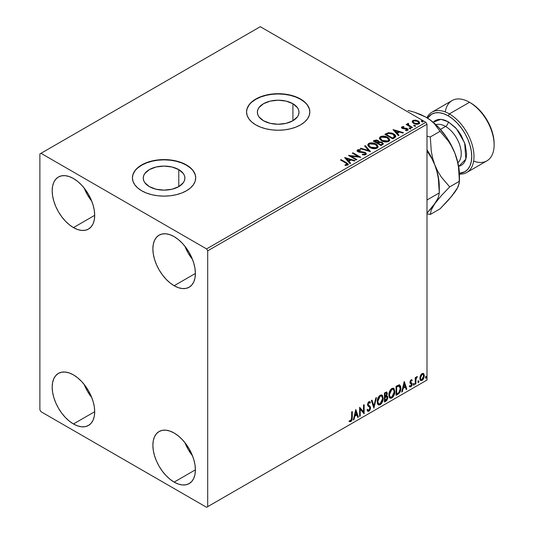 <?xml version="1.0" encoding="UTF-8"?>
<svg xmlns="http://www.w3.org/2000/svg" width="534" height="534" viewBox="0 0 534 534"><rect width="100%" height="100%" fill="white"/><g stroke="black" fill="none" stroke-linecap="round" stroke-linejoin="round"><path stroke-width="0.8" d="M292.912 103.723L292.912 120.724L286.157 123.334L278.187 124.248L270.217 123.334L263.462 120.724A20.826 12.022 180 0 1 257.368 112.227A20.826 12.022 180 0 1 270.217 101.12A20.826 12.022 180 0 1 292.912 103.723L297.425 107.628L298.613 109.877L299.013 112.227L298.613 114.57L297.425 116.826L292.912 120.724L292.912 103.723A20.826 12.022 180 0 1 299.013 112.227A20.826 12.022 180 0 1 286.157 123.334A20.826 12.022 180 0 1 263.462 120.724L258.95 116.826L257.768 114.57L257.368 112.227L257.768 109.877L258.95 107.628L263.462 103.723L270.217 101.12L278.187 100.205L286.157 101.12L292.912 103.723M178.79 169.612L178.79 186.613L172.035 189.223L164.065 190.137L156.095 189.223L149.34 186.613A20.826 12.022 180 0 1 143.245 178.116A20.826 12.022 180 0 1 156.095 167.008A20.826 12.022 180 0 1 178.79 169.612L183.302 173.51L184.49 175.766L184.891 178.116L184.49 180.459L183.302 182.715L178.79 186.613L178.79 169.612A20.826 12.022 180 0 1 184.891 178.116A20.826 12.022 180 0 1 172.035 189.223A20.826 12.022 180 0 1 149.34 186.613L144.827 182.715L143.646 180.459L143.245 178.116L143.646 175.766L144.827 173.51L149.34 169.612L156.095 167.008L164.065 166.094L172.035 167.008L178.79 169.612M195.711 177.982A31.646 18.269 0 0 0 186.439 165.193L186.439 164.939A31.646 18.269 180 0 1 195.711 177.855A31.646 18.269 180 0 1 176.173 194.736A31.646 18.269 180 0 1 141.69 190.772L146.483 193.048L151.956 194.736L157.89 195.778L164.065 196.125L170.239 195.778L176.173 194.736L181.647 193.048L186.439 190.772L190.378 188.008L193.301 184.844L195.104 181.42L195.711 177.855L195.104 174.291L193.301 170.867L190.378 167.703L186.439 164.939L181.647 162.663L176.173 160.974L170.239 159.933L164.065 159.586L157.89 159.933L151.956 160.974L146.483 162.663L141.69 164.939L137.752 167.703L134.828 170.867L133.026 174.291L132.419 177.855L133.026 181.42L134.828 184.844L137.752 188.008L141.69 190.772A31.646 18.269 180 0 1 132.419 177.855A31.646 18.269 180 0 1 151.956 160.974A31.646 18.269 180 0 1 186.439 164.939L186.439 165.193A31.646 18.269 0 0 0 152.056 161.208A31.646 18.269 0 0 0 132.419 177.982M309.833 112.093A31.646 18.269 0 0 0 300.569 99.304L300.569 99.05A31.646 18.269 180 0 1 309.833 111.966A31.646 18.269 180 0 1 290.296 128.848A31.646 18.269 180 0 1 255.813 124.889L260.605 127.159L266.079 128.848L272.013 129.889L278.187 130.236L284.362 129.889L290.296 128.848L295.769 127.159L300.569 124.889L304.5 122.119L307.424 118.962L309.226 115.531L309.833 111.966L309.226 108.402L307.424 104.978L304.5 101.814L300.569 99.05L295.769 96.774L290.296 95.085L284.362 94.051L278.187 93.697L272.013 94.051L266.079 95.085L260.605 96.774L255.813 99.05L251.874 101.814L248.951 104.978L247.149 108.402L246.541 111.966L247.149 115.531L248.951 118.962L251.874 122.119L255.813 124.889A31.646 18.269 180 0 1 246.541 111.966A31.646 18.269 180 0 1 266.079 95.085A31.646 18.269 180 0 1 300.569 99.05L300.569 99.304A31.646 18.269 0 0 0 266.179 95.319A31.646 18.269 0 0 0 246.541 112.093M184.884 442.593A30.064 17.355 -120 0 0 192.474 455.736L188.195 449.441L184.884 442.593M174.137 482.109A30.064 17.355 60 0 1 154.493 455.615A30.064 17.355 60 0 1 159.105 431.525A30.064 17.355 60 0 1 174.137 433.014L178.283 435.877L182.268 439.582L185.945 443.968L189.169 448.88L191.813 454.127L193.775 459.507L194.983 464.807L195.391 469.833L174.137 482.109L169.986 479.238L166.001 475.54L162.323 471.155L159.105 466.242L156.462 460.996L154.493 455.615L153.285 450.309L152.878 445.289L153.285 440.737L154.493 436.825L156.462 433.715L159.105 431.525L162.323 430.331L166.001 430.184L169.986 431.092L174.137 433.014A30.064 17.355 60 0 1 193.775 459.507A30.064 17.355 60 0 1 189.169 483.597L185.945 484.792L182.268 484.939L178.283 484.031L174.137 482.109L195.391 469.833L194.983 474.386L193.775 478.29L191.813 481.401L189.169 483.597A30.064 17.355 60 0 1 174.137 482.109M84.192 188.081A30.064 17.355 -120 0 0 91.781 201.225L87.496 194.93L84.192 188.075M73.438 227.597A30.064 17.355 60 0 1 53.8 201.104A30.064 17.355 60 0 1 58.406 177.014A30.064 17.355 60 0 1 73.438 178.503L77.584 181.366L81.575 185.064L85.246 189.457L88.47 194.369L91.114 199.616L93.076 204.996L94.291 210.296L94.698 215.322L73.438 227.597L69.293 224.727L65.302 221.029L61.63 216.637L58.406 211.724L55.763 206.478L53.8 201.104L52.592 195.798L52.178 190.778L52.592 186.219L53.8 182.314L55.763 179.204L58.406 177.014L61.63 175.819L65.302 175.673L69.293 176.58L73.438 178.503A30.064 17.355 60 0 1 93.076 204.996A30.064 17.355 60 0 1 88.47 229.086L85.246 230.274L81.575 230.421L77.584 229.52L73.438 227.597L94.698 215.322L94.291 219.874L93.076 223.779L91.114 226.89L88.47 229.086A30.064 17.355 60 0 1 73.438 227.597M184.884 246.214A30.064 17.355 -120 0 0 192.474 259.357L188.195 253.069L184.884 246.214M174.137 285.73A30.064 17.355 60 0 1 154.493 259.237A30.064 17.355 60 0 1 159.105 235.147A30.064 17.355 60 0 1 174.137 236.635L178.283 239.506L182.268 243.204L185.945 247.596L189.169 252.509L191.813 257.755L193.775 263.128L194.983 268.435L195.391 273.461L174.137 285.73L169.986 282.866L166.001 279.169L162.323 274.776L159.105 269.864L156.462 264.617L154.493 259.237L153.285 253.937L152.878 248.911L153.285 244.358L154.493 240.454L156.462 237.343L159.105 235.147L162.323 233.959L166.001 233.812L169.986 234.713L174.137 236.635A30.064 17.355 60 0 1 193.775 263.128A30.064 17.355 60 0 1 189.169 287.219L185.945 288.413L182.268 288.56L178.283 287.652L174.137 285.73L195.391 273.461L194.983 278.014L193.775 281.919L191.813 285.029L189.169 287.219A30.064 17.355 60 0 1 174.137 285.73M84.192 384.453A30.064 17.355 -120 0 0 91.781 397.596L87.496 391.309L84.192 384.453M73.438 423.969A30.064 17.355 60 0 1 53.8 397.476A30.064 17.355 60 0 1 58.406 373.386A30.064 17.355 60 0 1 73.438 374.875L77.584 377.745L81.575 381.443L85.246 385.835L88.47 390.748L91.114 395.994L93.076 401.368L94.291 406.674L94.698 411.694L94.291 416.253L93.076 420.158L91.114 423.268L88.47 425.458L85.246 426.653L81.575 426.799L77.584 425.892L73.438 423.969L69.293 421.106L65.302 417.408L61.63 413.016L58.406 408.103L55.763 402.856L53.8 397.476L52.592 392.176L52.178 387.15L52.592 382.598L53.8 378.693L55.763 375.582L58.406 373.386L61.63 372.198L65.302 372.051L69.293 372.952L73.438 374.875A30.064 17.355 60 0 1 93.076 401.368A30.064 17.355 60 0 1 88.47 425.458A30.064 17.355 60 0 1 73.438 423.969L94.698 411.701L73.438 423.969M39.876 153.952L39.876 409.758L40.991 411.701L206.585 507.3L426.993 380.048L207.699 506.653L207.699 250.846L426.993 124.242L426.993 380.048L426.993 124.242L425.878 122.299L206.585 248.911L40.991 153.311L260.285 26.7L425.878 122.299L260.285 26.7L39.876 153.952L39.876 409.758L40.991 411.701L206.585 507.3L207.699 506.653L207.699 250.846L206.585 248.911L40.991 153.311L39.876 153.952M423.148 373.366L423.702 373.727L422.08 373.573L420.452 375.609L419.991 379.387L420.405 380.221L421.82 380.548L423.048 379.541L423.989 377.631L424.276 375.435L423.842 373.913L423.008 373.339L421.593 373.934L420.452 375.609L419.864 378.292L420.765 380.542L422.08 380.415L424.283 375.742L423.382 373.466M415.245 384.246L415.852 383.899L416.039 378.846L417.254 376.503L415.852 378.259L415.852 377.284L415.245 377.638L415.245 384.246L415.852 383.899L415.946 379.354L417.354 376.53L415.852 378.259L415.852 377.284L415.245 377.638L415.245 384.246M411.36 380.635L410.666 380.462L411.881 380.969L412.235 380.201L411.681 379.834L412.235 380.201L411.073 379.928L410.573 380.375L409.938 382.584L410.259 383.412L411.487 384.026L411.587 384.967L410.9 386.062L410.072 385.842L409.725 386.656L410.966 386.83L412.068 385.261L412.041 383.285L410.526 381.944L410.98 380.815L411.881 380.969L412.235 380.201L411.073 379.928L409.925 382.324L410.119 383.232L411.634 384.573L410.9 386.062L410.072 385.842L409.992 386.896L409.545 386.636M397.89 394.266L399.579 392.777L400.74 389.793L400.72 386.483L399.359 384.854L396.068 386.276L396.068 395.314L397.89 394.266L397.443 394.005L396.068 394.8L397.443 394.005L397.89 394.266C399.979 392.73 400.981 390.681 400.887 388.125L399.792 385.001L399.118 384.84L396.068 386.276L396.068 395.314L397.89 394.266M384.42 402.042L386.77 400.487L387.731 398.491L387.657 396.495L386.603 395.908L387.337 393.558L386.616 392.029L384.42 392.997L384.42 402.042L385.989 401.134L387.838 397.503L387.263 396.021L386.603 395.908L387.337 393.558L386.796 392.103L384.42 392.997L384.42 402.042M373.88 408.13L376.49 397.576L375.836 397.957L373.927 405.913L372.024 400.153L371.37 400.533L373.88 408.13L376.49 397.576L375.836 397.957L373.927 405.913L372.024 400.153L371.37 400.533L373.88 408.13M360.223 416.013L360.223 409.284L364.141 413.75L364.141 404.705L363.534 405.052L363.534 411.801L359.622 407.315L359.622 416.36L360.223 416.013L359.622 415.846L360.223 416.013L360.223 409.284L364.141 413.75L364.141 404.705L363.534 405.052L363.534 411.801L359.622 407.315L359.622 416.36L360.223 416.013M349.376 421.459L350.858 421.653L350.411 421.393L351.592 419.831L351.846 417.394L350.411 421.393L350.858 421.653L352.293 417.655L351.846 417.394L351.846 411.807L351.846 417.394L352.293 417.655L352.293 411.547L351.686 411.894L351.619 419.344L351.005 420.618L349.683 420.592L349.376 421.459L350.858 421.653L352.133 419.751L352.293 411.547L351.686 411.894L351.686 417.915L350.851 420.725L349.683 420.592L349.677 421.666M355.804 409.518L353.294 420.011L353.949 419.631L354.756 416.273L356.952 414.998L357.76 417.434L358.414 417.054L355.804 409.518L353.294 420.011L353.949 419.631L354.756 416.273L356.952 414.998L357.76 417.434L358.414 417.054L355.804 409.518M368.947 402.629L368.5 402.369L367.706 403.971L368.153 404.231L368.947 402.629L369.488 402.589L368.5 402.369L369.995 403.183L370.462 402.356L369.842 401.641L368.954 401.695L367.552 404.618L367.859 405.813L369.768 407.389L369.962 408.163L368.867 410.326L367.639 409.525L367.152 410.266L367.893 411.3L368.914 411.227L369.908 410.152L370.543 408.27L370.175 406.441L368.52 405.186L368.153 404.231L368.767 402.749L369.461 402.576L369.995 403.183L370.462 402.356L369.468 401.541L368.594 401.969L367.632 403.837L367.632 405.286L369.668 407.242L369.942 408.49L368.867 410.326L368.086 410.225L367.639 409.525L367.152 410.266L367.512 410.933L368.914 411.227L367.686 411.133M377.191 401.735L377.591 403.878L378.886 405.012L380.215 404.705L381.543 403.47L383.178 399.045L382.491 395.5L381.516 394.893L379.814 395.454L378.526 396.949L377.545 399.252L377.191 401.735L378.432 404.845L380.215 404.705C382.257 402.936 383.258 400.774 383.218 398.21L381.984 395.06L380.168 395.22C378.139 397.009 377.151 399.178 377.191 401.735M388.839 395.006L389.239 397.156L390.534 398.291L391.863 397.977L393.191 396.742L394.826 392.323L394.139 388.779L393.164 388.171L391.462 388.732L390.174 390.221L389.193 392.53L388.839 395.006L390.08 398.124L391.863 397.977C393.905 396.208 394.906 394.045 394.866 391.489L393.631 388.338L391.816 388.498C389.787 390.281 388.799 392.457 388.839 395.006M404.205 381.576L401.695 392.069L402.349 391.689L403.15 388.331L405.353 387.057L406.16 389.493L406.815 389.112L404.305 381.516L401.695 392.069L402.349 391.689L403.15 388.331L405.353 387.057L406.16 389.493L406.815 389.112L404.205 381.576M413.343 384.707L413.623 385.228L414.057 384.974L414.224 383.699L413.369 384.433L413.843 385.174L414.344 384.126L413.843 383.666L413.343 384.707L413.843 385.174M417.962 382.044L418.242 382.558L418.676 382.311L418.836 381.036L417.989 381.763L418.462 382.504L418.963 381.463L418.462 380.996L417.962 382.044L418.462 382.504M425.491 377.692L425.778 378.212L426.205 377.959L426.372 376.684L425.518 377.418L425.992 378.159L426.492 377.111L425.992 376.65L425.491 377.692L425.992 378.159M412.221 121.972L413.663 123.481L416.146 124.295L418.249 124.162L419.517 123.194L419.33 122.046L418.563 121.245L415.832 120.143L413.156 120.357L412.328 120.984L412.221 121.972L413.663 123.481L418.823 123.908L419.584 122.833L418.082 120.931L415.465 120.097L412.895 120.49L412.148 122.086M407.442 124.282L407.716 123.481L407.616 125.143L406.768 124.142L406.614 124.749L406.768 124.142L406.167 124.489L411.894 127.793L412.495 127.446L408.55 125.009L408.13 124.402L408.697 123.841L408.37 123.327L407.455 123.734L407.616 124.629L406.768 124.142L406.167 124.489L411.894 127.793L412.495 127.446L408.697 125.15L408.37 123.327L407.389 123.995M406.294 130.636L406.941 130.476L406.941 129.956L405.506 130.089L405.693 130.59L407.709 130.323L408.156 129.695L407.329 128.634L407.329 129.155L406.24 128.754L407.329 129.155L407.329 128.634L406.24 128.24L406.24 128.754L404.679 128.734L406.24 128.754L406.24 128.24L404.679 128.213L404.679 128.734L403.484 128.741L404.679 128.734L404.679 128.213L403.484 128.22L403.304 128.707L402.823 128.52L403.484 128.741L403.484 128.22L402.823 128.006L402.823 128.52L402.636 127.225L404.004 127.125L403.871 126.638L403.871 127.112L403.871 126.638L401.661 127.012L401.621 127.84L402.743 128.607L406.901 129.101L407.082 129.849L405.506 130.089L405.693 130.59L407.842 130.236L407.829 129.008L406.24 128.24L402.97 128.08L402.569 127.266L404.004 127.125L403.35 126.605L401.895 126.838L401.895 127.359L402.916 127.125M394.533 137.812L395.767 136.624L395.56 135.516L394.372 134.294L392.036 133.106L388.458 132.699L384.88 134.341L392.71 138.867L394.533 137.812L395.807 136.31L393.718 133.88L388.211 132.746L384.88 134.341L392.71 138.867L394.533 137.812M379.02 142.024L378.085 140.509L378.085 141.023L375.956 140.455L374.341 140.943L378.085 141.023L378.085 140.509L374.341 140.429L373.68 141.33L374.341 140.429L373.233 141.069L381.062 145.588L383.312 143.973L382.257 142.338L379.02 141.89L378.312 140.649L376.223 139.941L373.233 141.069L381.062 145.588L383.352 143.726L382.257 142.338L379.04 141.69L379.04 142.204M370.523 151.676L365.303 145.648L364.649 146.029L368.68 150.555L360.837 148.225L360.183 148.606L370.523 151.676L365.303 145.648L364.649 146.029L368.68 150.555L360.837 148.225L360.183 148.606L370.523 151.676M356.866 159.559L351.038 156.195L360.784 157.303L352.954 152.777L352.347 153.125L358.187 156.502L348.435 155.387L356.265 159.906L356.866 159.559L351.038 156.195L360.784 157.303L352.954 152.777L352.347 153.125L358.187 156.502L348.435 155.387L356.265 159.906L356.866 159.559M345.712 162.977L347.147 164.312L345.024 164.893L345.318 165.413L347.701 165.086L348.228 164.452L347.968 163.764L341.099 159.619L340.498 159.966L345.712 162.977L346.893 164.626L345.024 164.893L345.318 165.413L347.701 165.086L348.235 164.365L346.392 162.67L341.099 159.619L340.498 159.966L345.712 162.977M344.617 157.59L349.937 163.564L350.591 163.184L348.889 161.268L351.092 160L354.402 160.981L355.057 160.607L344.717 157.53L349.937 163.564L350.591 163.184L348.889 161.268L351.092 160L354.402 160.981L355.057 160.607L344.617 157.59M365.757 154.66L366.277 153.532L365.102 152.384L358.254 151.155L358.274 150.408L360.41 150.328L360.403 149.774L358.194 149.66L357.126 150.334L357.44 151.336L358.681 152.056L364.675 152.824L365.296 153.505L365.089 154.092L362.379 154.179L362.286 154.686L364.969 154.933L366.324 153.845L365.289 152.484L358.561 151.382L358.361 150.354L360.41 150.328L360.403 149.774L357.566 149.88L357.072 150.615L357.994 151.749L364.675 152.824L365.316 153.638L364.909 154.219L362.379 154.179L362.286 154.686L365.757 154.66M369.955 147.524L372.412 148.479L375.335 148.679L377.384 147.918L378.052 146.563L377.178 144.928L375.576 143.826L373.466 143.052L370.516 142.858L368.607 143.512L367.833 144.581L368.333 146.183L369.955 147.524C372.158 148.826 374.521 149.033 377.057 148.138L378.059 146.69L375.943 144.026C373.72 142.698 371.33 142.491 368.78 143.412L367.806 144.868L369.955 147.524M381.603 140.796L384.059 141.757L386.983 141.951L389.032 141.196L389.7 139.835L388.825 138.199L387.223 137.098L385.114 136.324L382.164 136.13L380.255 136.791L379.46 138.019L379.981 139.454L381.603 140.796C383.806 142.104 386.169 142.304 388.705 141.41L389.707 139.968L387.591 137.298C385.368 135.97 382.978 135.769 380.428 136.684L379.454 138.139L381.603 140.796M393.017 129.649L398.337 135.616L398.991 135.242L397.289 133.326L399.485 132.058L402.803 133.039L403.457 132.666L393.117 129.588L398.337 135.616L398.991 135.242L397.289 133.326L399.485 132.058L402.803 133.039L403.457 132.666L393.017 129.649M409.431 128.574L410.306 128.754L410.739 128.32L409.558 127.82L409.124 128.067L409.431 128.574L410.586 128.661L410.432 127.993L409.278 127.906L409.431 128.574L409.278 127.906M414.05 125.911L414.925 126.084L415.359 125.65L414.177 125.15L413.743 125.403L414.05 125.911L415.205 125.997L415.051 125.33L413.897 125.243L414.05 125.911L413.897 125.243M421.58 121.558L422.454 121.739L422.888 121.305L421.706 120.804L421.273 121.058L421.58 121.558L422.734 121.645L422.588 120.984L421.433 120.898L421.58 121.558L421.433 120.898M309.226 108.662L307.424 105.231M304.5 102.074L300.569 99.304L295.769 97.034L290.296 95.346L284.362 94.304L278.187 93.957L272.013 94.304L266.079 95.346L260.605 97.034L255.813 99.304L251.874 102.074M248.951 105.231L247.149 108.662M195.104 174.551L193.301 171.12M190.378 167.963L186.439 165.193L181.647 162.923L176.173 161.235L170.239 160.193L164.065 159.846L157.89 160.193L151.956 161.235L146.483 162.923L141.69 165.193L137.752 167.963M134.828 171.12L133.026 174.551M348.228 164.766L347.12 163.631L340.946 160.227L341.099 159.619L341.099 160.133L346.392 163.19L346.392 162.67L346.392 163.19L348.181 164.612M347.153 164.686L346.659 165.24L345.024 165.406L346.386 165.306L346.386 164.786L346.386 165.306L346.893 165.139L346.893 164.626M345.138 158.171L354.469 160.948L345.138 158.171M348.889 161.789L348.889 161.268L350.291 163.357L348.889 161.789M346.553 159.172L348.342 161.175L350.03 160.2L350.03 159.686L350.03 160.2L348.342 161.175L346.553 158.651L350.03 159.686L348.342 160.654L346.553 158.651L346.553 159.172M349.376 155.928L358.187 157.016L358.187 156.502L358.187 157.016L349.376 155.928M352.794 153.385L352.954 152.777L352.954 153.298L359.856 157.283L352.794 153.385M351.038 156.716L351.038 156.195L351.038 156.716L356.418 159.82L351.038 156.716M365.309 154.213L364.321 154.913L362.372 154.713L362.379 154.179L362.379 154.693L364.909 154.74L365.249 153.892M357.119 150.875L357.566 149.88L357.566 150.401L360.403 150.294L360.403 149.774L360.403 150.321L358.194 150.174L357.072 151.109M358.154 151.029L358.361 150.354M358.361 150.868L358.561 151.896L358.561 151.382L358.561 151.896L359.936 152.27L359.936 151.756L359.936 152.27L361.458 152.29L361.458 151.776L361.458 152.29L365.289 152.998L365.289 152.484L366.284 154.086M366.277 154.052L364.468 152.644L359.375 152.197L358.1 151.115M360.77 148.779L360.837 148.225L360.837 148.746L368.68 151.075L368.68 150.555L368.68 151.075L360.77 148.779M364.949 146.369L365.303 145.648L370.102 151.556L365.303 146.162L364.949 146.369M367.826 145.135L368.78 143.926C371.33 143.005 373.72 143.212 375.943 144.54L375.943 144.026L378.032 146.943M378.052 147.077L376.603 144.968L373.466 143.566L369.575 143.573L368.193 144.387L367.813 145.261M377.051 147.064L375.602 148.472L372.512 148.459L370.015 147.344L368.834 145.468M368.834 145.041L370.556 147.691L370.556 147.17L370.556 147.691L376.236 148.198L376.236 147.684L370.556 147.17L368.834 145.041L369.608 143.86L375.335 144.367L377.051 146.456L376.236 148.198L377.051 146.456M379.02 141.89L379.02 142.411L382.257 142.852L382.257 142.338L383.312 143.973M383.319 144L381.563 142.538L379.02 142.411M382.337 144.067L380.862 145.295L377.952 143.613L377.952 143.099L379.307 142.424L381.656 142.685L382.337 143.553L381.556 144.901L382.337 144.073L382.337 143.553L380.862 145.295L381.556 144.38L380.862 144.781L377.952 143.099L377.952 143.613L380.862 145.295L380.862 144.781L377.952 143.099L380.555 142.324L381.797 142.772L382.337 143.553M378.172 142.184L377.151 143.152L374.641 141.704L375.262 140.822L377.498 140.863L378.172 141.704L377.458 142.972L378.172 141.704M377.458 142.458L377.151 143.152L377.458 142.458L374.641 141.183L374.641 141.704L377.151 143.152L377.151 142.631L374.641 141.183L376.069 140.542L377.258 140.742L378.172 141.67L377.458 142.458M379.474 138.406L380.428 137.198C382.978 136.283 385.368 136.49 387.591 137.812L387.591 137.298L389.68 140.222M389.7 140.355L387.931 138.026L384.153 136.671L380.802 137.011L379.46 138.54M388.699 140.335L387.243 141.75L384.16 141.737L381.663 140.622L380.482 138.74M380.482 138.313L382.204 140.963L382.204 140.449L382.204 140.963L387.884 141.477L387.884 140.956L382.204 140.449L380.482 138.313L381.256 137.131L386.983 137.645L388.699 139.734L387.884 141.477L388.699 139.734M395.56 136.03L393.718 134.394L390.488 133.24L387.904 133.34L385.328 134.601L386.069 133.66L386.069 134.174L388.211 133.26L388.211 132.746L388.211 133.26L393.718 134.394L393.718 133.88L395.781 136.57M394.739 136.584L394.292 137.445L392.51 138.573L386.289 134.975L392.51 138.573L392.51 138.052L386.289 134.461L386.289 134.975L386.289 134.461L388.639 133.36L393.111 134.228L394.573 137.151L394.739 136.097L393.157 137.679L393.157 138.199L394.573 137.151L394.573 136.637L392.51 138.052L392.51 138.573L393.157 137.679L392.51 138.052L386.289 134.461L388.358 133.433L390.474 133.293L392.884 134.101L394.566 135.502L394.573 136.637M393.531 130.229L402.863 133.006L393.531 130.229M397.289 133.84L397.289 133.326L398.684 135.416L397.289 133.84M394.953 131.231L396.742 133.233L398.424 132.258L398.424 131.744L398.424 132.258L396.742 133.233L394.953 130.71L398.424 131.744L396.742 132.712L394.953 130.71L394.953 131.231M402.823 128.006L402.636 127.225M408.116 129.969L407.329 129.155L408.103 129.936M401.541 127.693L401.895 126.838L401.481 127.426L402.249 128.367L406.067 128.767L406.754 129.001L406.941 130.476L407.195 129.588L406.941 129.956M403.35 127.125L401.528 127.726M407.175 129.982L406.261 130.643M402.823 128.52L402.523 127.826M410.633 128.661L409.231 128.46L410.432 128.514L410.432 127.993L410.586 129.181M410.586 128.661L410.432 127.993M407.716 123.481L407.716 123.995L408.37 123.841L408.37 123.327L408.41 123.901L407.395 124.402M408.19 124.569L408.323 123.941M408.323 124.455L408.697 125.664L408.697 125.15L408.697 125.664L410.573 126.852L410.573 126.338L410.573 126.852L412.048 127.706L408.697 125.664L408.116 124.756M413.87 125.777L415.051 125.844L415.051 125.33L415.205 126.511M415.205 125.997L415.051 125.33M415.252 125.991L413.85 125.797M419.517 123.708L418.963 122.106L416.193 120.731L413.443 120.764L412.181 121.825L412.895 120.49L412.895 121.004L415.465 120.611L415.465 120.097L415.465 120.611L418.082 121.452L418.082 120.931L419.55 123.087M414.084 120.617L413.443 120.764M418.623 123.014L418.115 124.022L416.106 124.282L413.91 123.421L413.116 121.966M413.129 121.919L414.271 123.654L414.271 123.14L414.271 123.654L418.115 124.022L418.115 123.501L414.271 123.14L413.089 121.652L413.596 120.898L417.481 121.285L418.649 122.713L418.115 124.022L418.649 122.713M421.399 121.432L422.588 121.498L422.588 120.984L422.734 122.166M422.734 121.645L422.588 120.984M422.781 121.645L421.379 121.445M350.03 159.686L348.342 160.654L346.553 158.651L350.03 159.686M375.335 144.367L376.697 145.515L377.051 146.543L376.497 147.511L374.848 148.112L371.143 147.477L369.561 146.45L368.847 145.228L369.348 144.033L371.01 143.439L375.335 144.367M386.983 137.645L388.345 138.787L388.699 139.821L388.018 140.876L386.496 141.383L382.791 140.756L381.209 139.721L380.495 138.5L380.996 137.311L382.658 136.711L386.983 137.645M398.424 131.744L396.742 132.712L394.953 130.71L398.424 131.744M417.481 121.285L418.649 122.653L418.296 123.387L417.174 123.788L414.471 123.247L413.089 121.712L413.423 121.011L414.551 120.617L417.481 121.285M349.236 421.413L350.411 421.393L348.929 421.206M355.704 409.945L358.414 417.054L357.62 417.001L357.967 416.8L355.704 409.945M356.505 414.744L356.952 414.998L356.505 414.744L354.309 416.013L354.756 416.273L354.309 416.013L353.501 419.377L353.949 419.631L353.441 419.41L354.309 416.013L356.505 414.744M355.404 411.414L354.563 414.938L355.01 415.192L354.563 414.938L355.404 411.414L356.699 414.224L355.01 415.192L355.851 411.674L355.404 411.414M359.622 407.369L363.534 411.801L359.622 407.369M363.694 404.966L363.694 413.456L363.694 404.966M363.747 413.53L364.141 413.75L363.747 413.53M359.776 409.024L360.223 409.284L359.776 409.024L359.776 415.752L359.776 409.024M368.867 410.326L368.026 410.165M367.192 409.271L368.42 410.065M370.015 402.095L369.655 402.729L370.015 402.095M368.52 405.186L367.706 403.971L368.073 404.932L369.261 405.66L368.52 405.186M370.563 407.822L368.814 405.399L370.563 407.822L370.115 407.569L368.467 410.966L368.914 411.227L370.563 407.822M367.566 411.1L369.174 410.332L370.095 408.009L369.728 406.18L367.732 404.271L368.013 402.863L369.014 402.316M367.979 410.159L367.392 409.651M371.717 400.333L373.927 405.913L371.717 400.333M375.896 397.917L373.633 407.389L375.896 397.917M381.757 394.953L383.218 398.21L382.771 397.95C382.811 400.513 381.81 402.676 379.767 404.445L378.219 404.699M377.905 404.538L379.073 404.732L380.121 404.211L382.05 401.475L382.771 397.95L382.044 395.247M378.686 403.764L377.478 402.336L377.772 398.658L379.46 396.068L381.243 395.821M381.416 395.954L379.747 395.874L381.636 396.048L382.618 398.558L380.195 403.784L378.786 403.891L377.344 401.121L378.573 403.737M377.792 401.381L380.195 396.135L379.747 395.874L377.344 401.121L377.792 401.381L378.219 398.911L379.133 397.149L380.475 395.994L381.803 396.155L382.484 397.336L382.584 399.232L381.263 402.79L379.133 404.024L378.366 403.524L377.792 401.381M386.543 392.023L387.337 393.558L386.883 393.298L386.556 394.92M386.402 393.051L386.729 393.918L385.027 396.475L385.027 393.578L384.58 393.318L384.58 396.215L385.027 396.475L385.027 393.578L386.402 393.051L385.201 392.957L385.648 393.218L384.58 393.318L385.027 393.578L386.429 393.064L386.703 394.306L386.155 395.654L386.603 395.908L384.58 396.215L384.58 393.318L386.022 392.837M387.01 395.928L387.838 397.503L387.39 397.243L385.541 400.88L385.989 401.134L385.541 400.88L384.42 401.521L386.93 399.272L387.39 397.243L386.95 395.868M386.483 395.073L386.883 393.084L386.442 391.916M386.863 392.877L386.783 392.497M386.289 396.782L387.103 397.162L387.103 398.691L386.449 399.839L385.027 400.767L385.027 397.403L384.58 397.142L384.58 400.507L385.027 400.767L385.027 397.403L386.823 396.842L385.842 396.522L386.289 396.782L385.842 396.522L384.88 396.969L385.328 397.229L384.58 397.142L385.027 397.403L386.289 396.782L387.237 397.85L385.027 400.767L384.58 400.507L384.58 397.142L385.949 396.508L386.656 396.902M393.404 388.231L394.866 391.489L394.419 391.228C394.452 393.792 393.458 395.954 391.415 397.717L389.867 397.97M389.553 397.817L390.721 398.004L391.769 397.49L393.698 394.746L394.419 391.228L393.691 388.518M390.334 397.042L389.126 395.607L389.419 391.929L391.108 389.339L392.891 389.099M393.064 389.226L391.395 389.152L393.284 389.326L394.259 391.836L391.843 397.062L390.434 397.169L388.992 394.399L390.221 397.009M389.44 394.659L391.843 389.413L391.395 389.152L388.992 394.399L389.44 394.659L389.867 392.19L390.775 390.427L392.123 389.273L393.445 389.433L394.132 390.614L394.232 392.51L392.911 396.061L390.781 397.303L390.014 396.802L389.44 394.659M399.565 384.901L400.887 388.125L400.44 387.871C400.533 390.427 399.532 392.47 397.443 394.005L399.092 392.577L400.206 389.967L400.36 386.663L399.519 384.86M398.798 385.875L399.652 386.175L400.14 387.117L400.006 390.501L398.931 392.51L396.675 394.039L396.675 386.85L399.425 386.002L398.351 385.621L398.798 385.875L398.351 385.621L396.622 386.369L397.069 386.623L396.221 386.596L396.675 386.85L398.798 385.875L400.286 388.472L398.931 392.51L396.675 394.039L396.221 393.785L396.675 394.039L396.675 386.85L396.221 386.596L396.221 393.785L396.221 386.596L398.144 385.655L399.065 385.795M404.098 382.004L406.815 389.112L406.014 389.059L406.367 388.852L404.098 382.004M404.906 386.803L405.353 387.057L404.906 386.803L402.703 388.071L403.15 388.331L402.703 388.071L401.902 391.435L402.349 391.689L401.835 391.469L402.703 388.071L404.906 386.803M403.804 383.472L402.963 386.996L403.41 387.25L402.963 386.996L403.804 383.472L405.092 386.282L403.41 387.25L404.251 383.732L403.804 383.472M412.235 380.201L411.46 379.674M411.787 379.941L411.467 380.642L411.787 379.941M411.113 380.722L410.666 380.462L410.079 381.69L410.526 381.944L411.113 380.722L411.881 380.969M409.725 386.656L410.966 386.83L410.519 386.576L411.48 385.381L411.787 383.933L410.519 386.576L410.966 386.83L412.235 384.193L411.587 383.025L412.235 384.193L412.041 383.285L410.526 381.944L410.079 381.69L410.659 382.484M412.041 383.285L410.673 382.464M411.113 380.442L410.533 380.555L410.092 381.53L410.826 382.538M409.798 386.729L410.519 386.576L409.278 386.396M410.9 386.062L410.072 385.842M409.625 385.581L410.452 385.802M410.119 383.232L411.487 384.026M410.399 383.452L410.906 383.646M413.396 383.405L413.843 383.666M414.344 384.126L413.897 383.873L413.363 384.927M413.336 384.941L413.87 383.626M415.405 377.545L415.852 378.259L415.405 377.545M416.266 377.238L416.787 376.644L417.067 377.398L416.306 377.204M415.712 378.179L415.499 379.093L415.946 379.354L415.499 379.093L415.405 381.416L415.852 381.676L415.405 381.416L415.405 383.639L415.852 383.899L415.245 383.726L415.746 378.072M418.015 380.742L418.462 380.996M418.963 381.463L418.516 381.203L417.982 382.264M417.955 382.271L418.489 380.956M423.702 373.727L423.255 373.473L424.283 375.742L423.836 375.482L421.626 380.161L422.08 380.415L420.552 380.382M420.198 380.208L421.887 379.994L423.302 378.032L423.829 375.175L423.108 373.326M422.981 374.327L421.626 374.134L422.981 374.327L423.682 376.096L422.074 379.607L421.119 379.674L420.472 377.952L420.024 377.692L420.912 379.507L420.111 378.513L420.231 376.27L421.253 374.421L422.628 374.127M420.472 377.952L422.074 374.387L421.626 374.134L420.024 377.692L420.472 377.952L421.359 375.075L422.267 374.294L423.075 374.387L423.662 376.543L422.794 378.933L421.887 379.701L421.072 379.641L420.472 377.952M425.545 376.39L425.992 376.65M426.492 377.111L426.045 376.857L425.511 377.912M425.485 377.925L426.019 376.61M356.699 414.224L355.01 415.192L355.851 411.674L356.699 414.224M405.092 386.282L403.41 387.25L404.251 383.732L405.092 386.282M206.585 248.911L425.878 122.299L426.993 124.242L207.699 250.846L206.585 248.911M207.699 506.653L426.993 380.048L207.699 506.653M466.776 172.475L486.915 160.847A34.81 20.098 -120 0 0 492.255 132.953A34.81 20.098 -120 0 0 469.513 102.281L470.634 102.922A33.228 19.184 -120 0 0 470.634 102.922L475.213 106.092L479.625 110.184L483.684 115.037L487.248 120.464L490.165 126.264L492.341 132.205L493.676 138.066L494.124 143.619A33.228 19.184 -120 0 0 470.634 102.928L469.513 102.281L449.374 113.909L448.253 115.845A33.228 19.184 60 0 1 471.035 149.493A33.228 19.184 60 0 1 459.4 173.296L464.867 171.754L467.791 169.325L469.96 165.887L471.295 161.575L471.749 156.542L471.295 150.988L469.96 145.128L467.791 139.18L464.867 133.38L461.309 127.953L457.244 123.1L452.839 119.015L448.253 115.845L449.374 113.909A34.81 20.098 60 0 1 472.116 144.581A34.81 20.098 60 0 1 466.776 172.475A34.81 20.098 60 0 1 459.427 174.077A34.81 20.098 -120 0 0 473.444 150.294A34.81 20.098 -120 0 0 449.374 113.909L469.513 102.281A34.81 20.098 60 0 1 494.124 144.914A34.81 20.098 60 0 1 473.638 161.108M433.134 122.239L440.93 119.322L448.253 121.785A3.798 2.189 -60 0 1 445.57 126.438L440.45 129.395L445.57 126.438A22.154 12.789 -120 0 0 435.918 124.709M457.905 162.79A22.154 12.789 -120 0 0 459.647 144.734A22.154 12.789 -120 0 0 445.57 126.438A3.798 2.189 120 0 0 448.253 121.785L444.675 120.13L441.231 119.349L438.06 119.469L435.277 120.504L432.994 122.393M439.302 192.894L439.302 186.9A47.466 27.408 -120 0 0 434.803 164.926L431.873 158.585L426.993 151.015L431.873 158.585L434.803 164.926L436.939 171.601L438.341 178.583L439.302 192.894L426.993 200.003L439.302 192.894L438.354 197.406L436.966 200.283L431.926 207.466L426.993 213.126L441.224 195.771L449.688 186.9L441.278 176.988L437.74 171.267L434.803 164.926L436.939 171.601L438.341 178.583L439.302 192.894L438.354 197.406L434.803 203.681L441.224 195.771L449.688 186.9L459.44 181.266L458.492 185.779L457.111 188.656L452.505 194.863M439.248 189.136L439.248 189.136A47.466 27.408 60 0 0 434.803 164.926A47.466 27.408 -120 0 0 426.993 149.8A47.466 27.408 60 0 1 434.803 164.926L432.674 158.251L431.272 151.269L430.311 136.951L426.993 136.277L430.311 136.951L440.063 131.324L448.48 141.236L452.018 146.957L454.948 153.298L458.299 164.579L459.44 175.272A47.466 27.408 -120 0 0 454.948 153.298A47.466 27.408 -120 0 0 425.878 117.133L430.257 119.996L438.721 127.499L446.311 136.944L449.608 142.191L454.948 153.298L457.077 159.973L458.479 166.955L459.22 174.097L459.227 183.349L457.111 188.656L454.948 192.053L448.527 199.97L440.063 208.841L430.311 214.468L431.258 209.962L434.803 203.681L431.258 209.962L430.311 214.468L440.063 208.841L452.064 195.838L456.89 188.629M426.993 213.794L430.311 214.468L426.993 213.794M420.452 114.443L425.878 117.133L430.564 120.277L434.402 123.734L440.063 131.324L448.48 141.236L452.018 146.957L454.948 153.298L457.077 159.973L458.479 166.955L459.44 181.266L449.688 186.9L441.278 176.988L437.74 171.267L434.803 164.926L432.674 158.251L431.272 151.269L430.311 136.951L440.063 131.324L434.402 123.734L430.564 120.277L425.878 117.133L414.464 112.22L420.452 114.443M408.003 110.404L414.464 112.22L408.003 110.404M426.906 117.747A34.81 20.098 60 0 1 431.966 112.18A34.81 20.098 60 0 1 449.374 113.909A34.81 20.098 -120 0 0 426.906 117.747M445.243 111.926A34.81 20.098 60 0 1 469.513 102.281A34.81 20.098 -120 0 0 452.104 100.552L431.966 112.18M427.567 118.161L431.639 114.196L435.203 112.881L439.262 112.721L443.667 113.722L448.253 115.845A33.228 19.184 60 0 0 427.567 118.161M458.446 166.475L461.229 165.447L463.512 163.558L465.207 160.868L466.249 157.497L466.603 153.572L465.207 144.654L461.229 135.482L458.446 131.244L455.275 127.452L448.253 121.785L456.45 128.747L464.653 142.932L465.855 159.132L458.646 166.434M458.032 162.676A22.154 12.789 -120 0 0 459.607 144.601A22.154 12.789 -120 0 0 445.57 126.438M348.235 164.365L348.235 164.879M365.316 153.638L365.316 154.159M378.059 146.69L378.059 147.21M389.707 139.968L389.707 140.482M402.442 127.506L402.442 128.02M401.481 127.426L401.481 127.94M410.759 128.414L410.759 128.928M415.379 125.744L415.379 126.264M419.584 122.833L419.584 123.354M413.089 121.652L413.089 122.173M422.908 121.398L422.908 121.912M378.432 404.845L377.985 404.585M381.636 396.048L381.189 395.787M378.786 403.891L378.339 403.631M390.08 398.124L389.633 397.863M393.284 389.326L392.837 389.066M390.434 397.169L389.987 396.909M411.607 380.722L411.16 380.468M410.866 382.631L410.419 382.377M410.332 386.075L409.885 385.815M411.327 383.893L410.88 383.632M420.765 380.542L420.318 380.281M421.119 379.674L420.672 379.414M469.513 102.281L470.634 102.928M494.124 144.914L494.124 143.619M459.44 175.272L459.44 181.266"/></g></svg>

